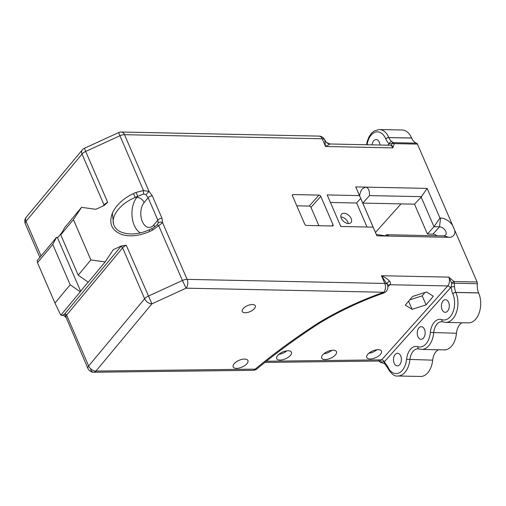 <?xml version="1.0" encoding="UTF-8"?>
<svg xmlns="http://www.w3.org/2000/svg" width="506" height="506" viewBox="0 0 506 506"><rect width="100%" height="100%" fill="white"/><g stroke="black" fill="none" stroke-linecap="round" stroke-linejoin="round"><path stroke-width="0.76" d="M90.656 369.582A6.319 3.776 -90.7 0 0 93.781 372.239A6.319 3.776 -90.7 0 0 95.938 371.075A6.319 4.149 -140.2 0 1 88.645 365.983A6.319 2.903 156.6 0 0 87.911 368.431L64.654 314.011L61.991 315.649L61.365 314.523M80.277 291.804L60.821 315.168L54.952 303.075L37.495 262.734L37.204 260.596L56.659 237.225L57.52 237.826L80.612 291.19L80.277 291.804L70.195 284.77L52.738 244.43L56.659 237.225M39.86 257.402L25.3 223.753A6.319 2.903 -23.4 0 1 26.034 221.305L82.029 154.064A6.319 2.903 -23.4 0 1 85.672 151.458L84.464 148.264A6.319 6.319 0 0 0 82.244 149.959A6.319 4.149 39.8 0 0 82.029 154.064L104.053 204.949A6.319 2.903 156.6 0 1 107.689 202.343L103.945 205.6L95.849 209.313L81.548 207.346L73.414 219.61L90.871 259.951L105.166 261.918L113.306 249.654L121.402 245.941L126.26 245.258A6.319 2.903 -23.4 0 0 122.623 247.864A1.581 1.037 39.8 0 0 120.795 246.593L64.8 313.828A7.9 3.631 156.6 0 0 64.654 314.011M88.17 282.12L80.612 291.19M57.52 237.826L62.105 232.317M81.548 207.346L64.667 227.618L60.745 234.822L78.202 275.163L88.284 282.196L105.166 261.918M70.195 284.77L54.952 303.075M52.738 244.43L37.495 262.734M132.072 233.943C137.955 233.766 143.672 232.393 149.213 229.819L149.814 231.413C139.371 235.973 129.96 236.985 121.579 234.442C111.668 230.489 108.594 223.393 112.37 213.152C116.133 205.038 123.16 198.51 133.439 193.57L135.266 197.416L137.822 196.239L136 192.394L133.439 193.57M132.072 233.949L131.908 233.949C121.649 233.797 115.513 230.47 113.489 223.956C111.105 215.347 121.086 203.184 135.266 197.416L136.86 197.397A20.057 11.986 -90.7 0 0 132.117 216.84A20.057 11.986 -90.7 0 0 140.453 232.861M319.779 322.98C297.054 337.654 276.131 352.941 257.01 368.855A6.319 3.023 -129.8 0 1 255.195 369.146L95.938 371.075L151.933 303.834L186.063 288.173L182.413 280.482L148.277 296.136A6.319 2.903 156.6 0 0 144.64 298.749A6.319 4.149 39.8 0 0 151.933 303.834L126.26 245.258M387.394 284.764A6.319 2.903 156.6 0 0 387.337 284.6A6.319 2.903 156.6 0 0 384.807 283.449L187.106 279.369A6.319 2.903 -23.4 0 0 182.413 280.482L158.701 225.695L162.565 222.653A3.156 2.328 -166.5 0 0 158.22 223.032L157.056 224.866A3.156 0.519 42.1 0 1 157.069 224.847A3.156 0.519 42.1 0 1 158.701 225.695L152.376 230.236L151.768 228.642L149.213 229.813M151.775 228.649C152.3 228.712 154.064 227.447 157.069 224.847L157.081 224.835M387.836 286.681A12.233 5.629 156.6 0 0 389.955 284.733C390.796 283.689 390.613 282.437 389.418 280.982C387.697 279.097 385.047 277.345 381.467 275.726L384.807 283.449A6.319 3.959 91.2 0 1 383.763 292.259L186.063 288.173A6.319 3.959 -88.8 0 0 187.106 279.369L162.565 222.653L161.99 218.25A3.156 1.455 156.6 0 0 157.821 220.116L153.849 224.879A13.744 8.21 89.3 0 1 142.369 221.647A13.744 8.21 89.3 0 1 144.153 202.482A6.319 4.149 39.8 0 0 136.86 197.397L137.822 196.239L143.698 194A3.156 0.759 -91 0 1 143.508 190.591L136 192.394M143.698 194L145.968 194.728L149.042 191.401L143.508 190.591L118.594 132.604L84.464 148.264M145.968 194.728L148.125 197.72A3.156 1.455 -23.4 0 1 152.293 195.854L149.042 191.401L124.501 134.685L322.195 138.77A6.319 2.903 -23.4 0 1 324.725 139.922A6.319 6.319 0 0 0 319.058 136.114A6.319 3.959 91.2 0 1 322.195 138.77L325.541 146.493L330.146 144.02A6.319 6.274 -48.5 0 1 326.459 142.477A6.319 6.274 -48.5 0 1 326.44 142.458L330.146 144.02M144.153 202.482L148.125 197.72L157.821 220.116L158.22 223.032M477.354 283.714A12.637 7.913 -88.8 0 0 478.619 292.873L478.651 292.955A18.956 11.872 91.2 0 1 479.245 312.733A18.956 11.872 91.2 0 1 468.448 322.885L445.672 322.411A18.956 11.872 -88.8 0 0 456.469 312.259A18.956 11.872 -88.8 0 0 455.874 292.481L455.843 292.405A12.637 7.913 91.2 0 1 454.508 286.605L454.211 283.24L477.354 283.714A2.372 1.486 -88.8 0 0 477.12 282L452.655 225.474A11.847 7.457 41.8 0 0 440.555 218.01L439.942 217.997L427.134 188.39L355.724 186.916L376.894 235.834L448.911 237.32A11.847 7.457 41.8 0 0 454.711 230.224M373.131 227.143L340.816 226.473L327.167 194.936L359.488 195.607M367.071 144.76A16.584 10.386 91.2 0 1 375.325 132.186A16.584 10.386 91.2 0 1 385.736 138.84L385.774 138.916A15.003 9.399 -88.8 0 0 389.24 143.698L391.435 143.925L392.846 147.885L394.294 143.615L417.444 144.096L452.655 225.474M292.468 195.816L304.726 224.133A1.581 0.993 41.8 0 0 306.51 225.448L332.366 225.98A1.581 0.993 41.8 0 0 332.986 225.746A1.581 0.993 41.8 0 0 333.043 224.721L320.785 196.404A1.581 0.993 41.8 0 0 318.995 195.088L293.145 194.557A1.581 0.993 41.8 0 0 292.525 194.791A1.581 0.993 41.8 0 0 292.468 195.816M41.043 255.985L26.034 221.305A6.319 4.149 -140.2 0 1 26.242 217.2A6.319 6.319 0 0 0 25.3 223.753M319.748 322.999L318.635 322.784A385.395 177.233 156.6 0 0 255.195 369.146A6.319 3.776 89.3 0 1 253.044 370.316L93.781 372.239A6.319 6.319 0 0 1 87.911 368.431M90.871 259.951L78.202 275.163M73.414 219.61L60.745 234.822M375.465 232.469L401.011 203.886M367.027 227.017L356.635 203.001L360.727 198.428M448.911 237.32L443.414 235.828A5.528 3.479 -138.2 0 0 445.584 235.012A5.528 3.479 -138.2 0 0 444.951 230.009A5.528 3.479 -138.2 0 0 439.518 226.821L433.977 226.707L439.942 217.997M421.163 197.1L433.977 226.707L427.431 234.025L414.509 204.165L421.163 197.1L427.134 188.39M436.906 235.764A5.528 3.479 41.8 0 0 432.972 234.139L427.431 234.025M356.635 203.001L330.424 202.463M341.297 218.314A6.319 3.978 41.8 0 0 345.99 222.963A6.319 3.978 41.8 0 0 350.936 222.627A6.319 3.978 41.8 0 0 348.874 215.448A6.319 3.978 41.8 0 0 341.512 214.202A6.319 3.978 41.8 0 0 341.297 218.314M318.9 225.701L310.975 207.384A1.581 0.993 41.8 0 0 309.185 206.069L318.995 195.088M443.692 235.904L386.439 234.721L388.589 235.809L386.742 236.036L376.319 234.442L359.608 195.828C360 192.894 360.949 190.541 362.46 188.77L365.572 187.119C368.393 187.65 369.703 190.477 369.5 195.594L421.213 196.657M340.88 216.935A6.319 3.978 -138.2 0 1 348.292 223.557M296.794 205.815L309.185 206.069M417.444 144.096A2.372 1.486 -88.8 0 0 416.52 143.141A12.637 7.913 91.2 0 1 411.625 138.049L411.587 137.974A18.956 11.872 -88.8 0 0 402.169 130.004L379.392 129.536A18.956 11.872 -88.8 0 1 388.81 137.505A2.372 1.088 156.6 0 0 385.736 138.84M462.092 322.752A12.637 7.913 -88.8 0 0 456.456 333.258A18.956 11.872 91.2 0 1 444.319 349.88L421.542 349.412A18.956 11.872 -88.8 0 0 433.686 332.79A12.637 7.913 91.2 0 1 441.782 321.708L445.672 322.411M438.487 349.76A12.637 7.913 -88.8 0 0 432.668 360.158A18.956 11.872 91.2 0 1 420.556 376.464L397.779 375.996A18.956 11.872 -88.8 0 0 409.892 359.69A12.637 7.913 91.2 0 1 417.969 348.817L421.542 349.412M423.427 338.147A6.319 3.959 91.2 0 1 421.068 339.317A6.319 3.959 91.2 0 1 417.241 332.916A6.319 3.959 91.2 0 1 421.327 326.68A6.319 3.959 91.2 0 1 425.002 331.12A6.319 3.959 91.2 0 1 423.427 338.147M447.557 311.146A6.319 3.959 91.2 0 1 445.198 312.316A6.319 3.959 91.2 0 1 441.377 305.915A6.319 3.959 91.2 0 1 445.463 299.678A6.319 3.959 91.2 0 1 449.132 304.119A6.319 3.959 91.2 0 1 447.557 311.146M399.664 364.731A6.319 3.959 91.2 0 1 397.311 365.901A6.319 3.959 91.2 0 1 393.485 359.5A6.319 3.959 91.2 0 1 397.571 353.264A6.319 3.959 91.2 0 1 401.239 357.698A6.319 3.959 91.2 0 1 399.664 364.731M379.968 145.026A6.319 3.959 -88.8 0 0 376.167 139.555A6.319 3.959 -88.8 0 0 373.807 140.725A6.319 3.959 -88.8 0 0 372.144 144.861M376.932 349.747A8.026 3.687 -23.4 0 1 368.855 353.245M380.55 354.251A8.026 3.687 -23.4 0 1 372.827 358.634A8.026 3.687 -23.4 0 1 366.755 357.514A8.026 3.687 -23.4 0 1 367.685 354.409A8.026 3.687 -23.4 0 1 375.408 350.019A8.026 3.687 -23.4 0 1 381.48 351.145A8.026 3.687 -23.4 0 1 380.55 354.251M246.979 363.631A8.026 3.687 156.6 0 0 247.908 360.519A8.026 3.687 156.6 0 0 241.836 359.399A8.026 3.687 156.6 0 0 234.114 363.782A8.026 3.687 156.6 0 0 233.184 366.894A8.026 3.687 156.6 0 0 239.256 368.014A8.026 3.687 156.6 0 0 246.979 363.631M331.898 350.291A8.026 3.687 -23.4 0 1 323.821 353.789M335.522 354.795A8.026 3.687 -23.4 0 1 327.799 359.184A8.026 3.687 -23.4 0 1 321.721 358.058A8.026 3.687 -23.4 0 1 322.657 354.953A8.026 3.687 -23.4 0 1 330.38 350.563A8.026 3.687 -23.4 0 1 336.452 351.689A8.026 3.687 -23.4 0 1 335.522 354.795M286.87 350.835A8.026 3.687 -23.4 0 1 278.793 354.333M290.488 355.338A8.026 3.687 -23.4 0 1 282.765 359.728A8.026 3.687 -23.4 0 1 276.693 358.602A8.026 3.687 -23.4 0 1 277.623 355.497A8.026 3.687 -23.4 0 1 285.346 351.107A8.026 3.687 -23.4 0 1 291.424 352.233A8.026 3.687 -23.4 0 1 290.488 355.338M387.647 285.498A6.319 3.978 -138.2 0 1 389.955 284.733L447.728 285.928A6.319 3.959 91.2 0 0 448.771 277.117L451.694 283.177A2.372 0.481 -38.6 0 1 453.971 281.519L448.771 277.117L381.467 275.726L387.292 284.511M318.635 322.784A164.267 75.546 156.6 0 1 383.763 292.259A6.319 0.873 70.7 0 1 383.618 293.075C361.056 300.994 339.76 310.975 319.729 323.011M324.782 140.086L325.541 146.493L392.846 147.885A6.319 3.959 91.2 0 0 389.709 145.228L330.329 144.001M454.508 286.605L451.188 286.851A15.003 9.399 -88.8 0 0 452.769 293.739L452.807 293.815A16.584 10.386 91.2 0 1 452.781 312.544A16.584 10.386 91.2 0 1 441.833 319.634A15.003 9.399 -88.8 0 0 430.366 332.461A16.584 10.386 91.2 0 1 417.867 346.692A15.003 9.399 -88.8 0 0 406.584 359.317A16.584 10.386 91.2 0 1 398.583 373.118A16.584 10.386 91.2 0 1 387.735 366.616L384.332 361.834A2.372 1.493 41.8 0 0 381.657 359.855L379.336 361.025L264.897 362.41M433.319 296.212L426.084 304.878L412.093 309.33L405.331 305.112L412.567 296.446L426.558 292L433.319 296.212M387.28 284.473A6.319 3.068 159.9 0 1 389.418 280.982M388.538 145.203A2.372 1.493 41.8 0 0 388.361 144.501A8.684 5.439 -88.8 0 1 389.24 143.698A2.372 1.67 -51.7 0 1 391.764 141.61A12.637 7.913 91.2 0 1 388.848 137.581L411.587 137.974M416.52 143.141L393.377 142.667L391.764 141.61M393.377 142.667A2.372 1.935 108.7 0 0 391.435 143.925A2.372 1.556 176.5 0 1 394.294 143.615A2.372 1.486 91.2 0 0 393.377 142.667M381.543 362.644A2.372 1.923 -83.6 0 1 381.41 362.631A2.372 1.923 -83.6 0 1 380.139 361.796L384.339 361.822A2.372 1.657 129.1 0 0 384.68 363.706A2.372 1.657 129.1 0 0 384.762 363.763M477.12 282L453.971 281.519A2.372 1.486 91.2 0 1 454.211 283.24A2.372 0.367 2.3 0 1 451.694 283.177L451.188 286.851A8.684 5.439 -88.8 0 1 450.41 287.895A2.372 1.493 41.8 0 0 447.728 285.928L381.657 359.855L266.346 361.246M384.68 363.706L381.41 362.631A2.372 2.372 0 0 1 380.044 361.999L378.924 361.031M355.724 186.916L359.608 195.828M386.439 234.721L385.325 235.96M376.319 234.442L376.894 235.834M414.509 204.165L362.796 203.096A6.319 3.978 41.8 0 0 362.543 202.609M362.796 203.096L369.5 195.594M413.819 296.048A8.058 3.706 156.6 0 0 416.748 295.118M425.008 292.493L422.187 295.871L409.746 299.824M426.084 304.878L422.187 295.871M412.093 309.33L408.582 301.215M254.48 308.571A7.109 3.27 -23.4 0 1 247.636 312.455A7.109 3.27 -23.4 0 1 242.26 311.462A7.109 3.27 -23.4 0 1 247.485 305.637A7.109 3.27 -23.4 0 1 255.302 305.814A7.109 3.27 -23.4 0 1 254.48 308.571M65.888 317.547A6.319 2.903 -23.4 0 1 66.621 315.099A1.581 1.037 39.8 0 0 64.8 313.828M121.402 245.941A7.9 3.631 156.6 0 0 120.795 246.593M113.489 223.956L112.37 213.152M103.23 205.929L104.053 204.949A1.581 1.037 -140.2 0 1 104.166 205.493M107.689 202.343L85.672 151.458L119.802 135.804A6.319 2.903 156.6 0 1 124.501 134.685A6.319 3.959 -88.8 0 0 121.358 132.028L319.058 136.114M66.621 315.099L122.623 247.864L144.64 298.749L88.645 365.983L66.621 315.099M149.814 231.413L152.376 230.236M161.99 218.25L152.293 195.854M153.849 224.879A6.319 4.149 -140.2 0 1 154.311 227.219M440.555 218.01L439.518 226.821L432.972 234.139M292.36 195.436L293.145 194.557M331.923 225.973L333.043 224.721M310.975 207.384L320.785 196.404M432.668 360.158L406.584 359.317M456.456 333.258L430.366 332.461M478.651 292.955L455.874 292.481A2.372 1.088 -23.4 0 0 452.807 293.815M478.619 292.873L455.843 292.405A2.372 1.088 -23.4 0 0 452.769 293.739M388.361 144.501L387.748 145.184M411.625 138.049L388.848 137.581A2.372 1.088 156.6 0 0 385.774 138.916M384.339 361.822L450.41 287.895M387.704 366.54A2.372 1.088 156.6 0 0 387.375 367.514A2.372 1.088 156.6 0 0 387.381 367.52A2.372 1.088 156.6 0 0 387.394 367.558M387.735 366.616A2.372 1.088 156.6 0 0 387.413 367.596C390.961 373.751 394.414 376.553 397.779 375.996M417.867 346.692A2.372 1.815 107.6 0 0 419 348.988M441.833 319.634A2.372 1.809 109 0 0 442.908 321.911M62.605 315.124C63.851 315.086 66.564 318.034 65.906 317.572M82.244 149.959L26.242 217.2M387.153 284.182L387.337 284.6A6.319 6.319 0 0 1 383.618 293.075M326.459 142.477L324.725 139.922M253.044 370.316A6.319 6.319 0 0 0 257.01 368.855M366.527 144.748L367.337 141.003L369.285 136.348L371.72 133.021L374.472 130.839L379.392 129.536M384.687 363.7L387.413 367.596M378.45 360.677L380.05 361.992M121.358 132.028A6.319 6.319 0 0 0 118.594 132.604"/></g></svg>
